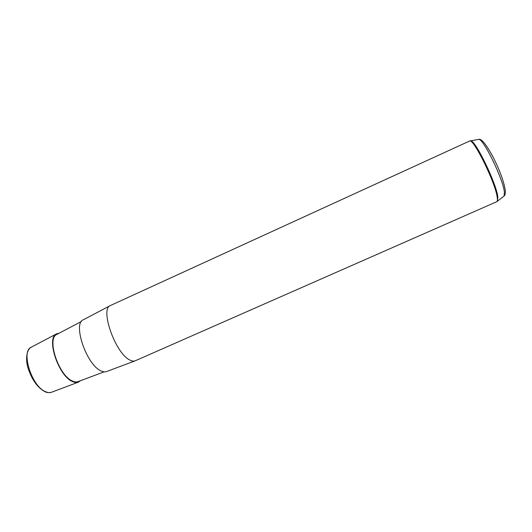 <?xml version="1.0" encoding="UTF-8"?>
<svg xmlns="http://www.w3.org/2000/svg" width="532" height="532" viewBox="0 0 532 532"><rect width="100%" height="100%" fill="white"/><g stroke="black" fill="none" stroke-linecap="round" stroke-linejoin="round"><path stroke-width="0.8" d="M80.412 380.752L78.443 382.129C76.721 382.814 74.699 382.594 72.372 381.477C58.141 375.652 45.812 337.368 56.738 333.783L59.072 333.232M104.046 371.868L78.224 381.577C76.535 382.242 74.553 382.029 72.272 380.932C58.367 375.226 46.324 337.827 57.004 334.322L81.423 321.468M134.975 360.896L106.6 371.549C104.917 372.22 102.902 371.928 100.555 370.678C86.191 364.081 72.571 323.084 83.351 319.772L110.171 305.654M129.229 359.685C131.584 361.088 133.572 361.461 135.188 360.809L496.735 201.714C497.44 201.389 497.606 199.946 497.227 197.379C495.585 182.862 472.908 137.063 469.51 141.073L110.377 305.541C99.876 308.507 114.865 352.251 129.229 359.685M56.518 333.897L31.448 347.097C20.495 350.874 31.654 386.584 45.646 391.718C47.933 392.716 49.948 392.869 51.69 392.184L78.217 382.215M503.718 196.301L504.143 195.969L504.383 192.112C503.179 179.045 483.249 138.247 478.727 139.357L478.195 139.451M497.367 201.335L497.859 197.013C496.336 183.261 475.136 139.65 470.654 140.8L470.215 140.854M51.232 392.343C48.565 392.782 46.55 392.596 45.2 391.778M44.781 391.592C37.646 387.648 32.146 380.067 28.289 368.849C24.898 358.96 27.052 349.285 31.022 347.336M469.51 141.073L478.727 139.357C481.307 138.406 486.055 144.219 492.964 156.8C499.854 170.459 503.977 181.778 505.347 190.749C505.447 193.615 505.041 195.357 504.143 195.969L496.735 201.714"/></g></svg>
